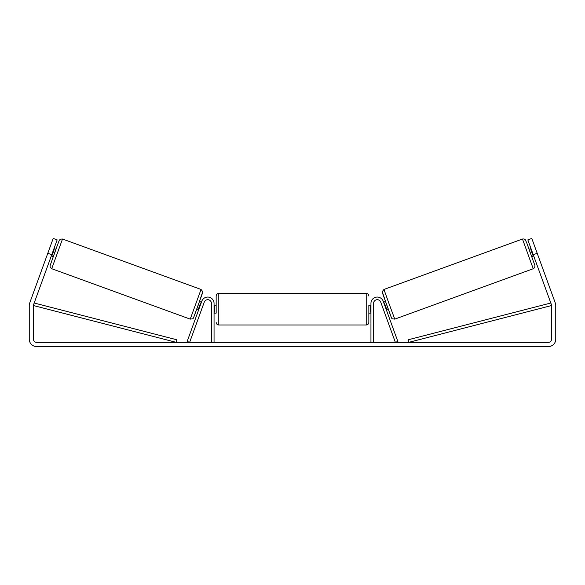 <?xml version="1.0" encoding="UTF-8"?>
<svg xmlns="http://www.w3.org/2000/svg" width="585" height="585" viewBox="0 0 585 585"><rect width="100%" height="100%" fill="white"/><g stroke="black" fill="none" stroke-linecap="round" stroke-linejoin="round"><path stroke-width="0.88" d="M373.581 342.349L373.581 303.388A3.685 3.685 0 0 1 380.733 302.123L395.372 342.349L397.844 341.45L383.204 301.224A6.318 6.318 0 0 0 370.948 303.388L370.948 342.349M533.293 268.712L394.765 319.132L389.266 304.324L383.957 289.451L522.485 239.031L531.641 264.391L533.293 268.712L533.717 268.515L534.785 267.33L534.961 265.663L526.683 242.716L525.22 239.609L523.999 238.943L522.485 239.031M533.696 255.959L531.714 256.683L530.339 252.983L529.008 249.261L530.99 248.537M534.961 247.133L537.637 254.49M383.555 302.204L385.464 301.509M386.261 309.619L388.162 308.931M383.789 310.525L381.084 303.103M383.899 303.147L384.382 302.971L386.392 308.5L385.917 308.675M531.341 249.481L530.822 249.671L532.84 255.199L533.352 255.016M532.84 255.199L530.822 249.671M51.758 254.724L47.794 253.283L53.198 238.439L57.154 239.879L33.652 304.463A3.159 3.159 0 0 0 33.462 305.545L33.462 339.19A3.159 3.159 0 0 0 36.621 342.349L548.379 342.349A3.159 3.159 0 0 0 551.538 339.19L551.538 305.545A3.159 3.159 0 0 0 551.348 304.463L527.846 239.879L531.802 238.439L537.205 253.283L533.242 254.724M47.794 253.283L29.696 303.023A7.371 7.371 0 0 0 29.25 305.545L29.25 339.19A7.371 7.371 0 0 0 36.621 346.561L548.379 346.561A7.371 7.371 0 0 0 555.75 339.19L555.75 305.545A7.371 7.371 0 0 0 555.304 303.023L537.205 253.283M214.052 342.349L214.052 303.388A6.318 6.318 0 0 0 201.796 301.224L187.156 341.45L189.628 342.349L204.267 302.123A3.685 3.685 0 0 1 211.419 303.388L211.419 342.349M214.052 313.129L216.157 313.129L216.157 296.017L216.157 305.231L214.052 305.231M370.948 305.231L368.842 305.231L368.842 322.342L368.842 313.129L370.948 313.129M214.052 306.233L214.578 306.233L214.578 312.119L214.052 312.119M370.948 312.119L370.422 312.119L370.422 306.233L370.948 306.233M201.043 289.451L62.515 239.031L51.707 268.712L190.235 319.132L201.043 289.451L202.761 291.652L198.198 305.202C194.044 316.346 193.423 318.832 192.728 318.759L190.235 319.132M51.304 255.959L53.286 256.683L54.661 252.983L55.992 249.261L54.01 248.537M53.659 249.481L54.178 249.671L52.16 255.199L51.648 255.016M201.211 310.525L203.916 303.103M201.445 302.204L199.536 301.509M198.739 309.619L196.838 308.931M201.101 303.147L200.618 302.971L198.608 308.5L199.083 308.675M50.039 247.133L47.363 254.49M52.16 255.199L54.178 249.671M33.952 303.63L33.462 305.545L176.217 342.349L176.867 339.797L34.179 303.008M551.048 303.63L551.538 305.545L408.783 342.349L408.133 339.797L550.821 303.008M382.385 292.822L391.387 317.56M218.79 324.975L366.21 324.975L366.21 293.385L218.79 293.385L218.79 324.975C217.189 324.814 216.311 323.936 216.157 322.342M51.707 268.712L50.295 267.491L49.996 265.948L55.911 249.232L59.275 240.296L60.482 239.126L62.515 239.031M202.615 292.822L193.613 317.56M394.765 319.132L392.272 318.759C391.577 318.832 390.955 316.346 386.802 305.202L382.239 291.652L383.957 289.451M218.79 293.385C217.189 293.538 216.311 294.416 216.157 296.017M366.21 293.385C367.811 293.538 368.689 294.416 368.842 296.017M366.21 324.975C367.811 324.814 368.689 323.936 368.842 322.342"/></g></svg>
